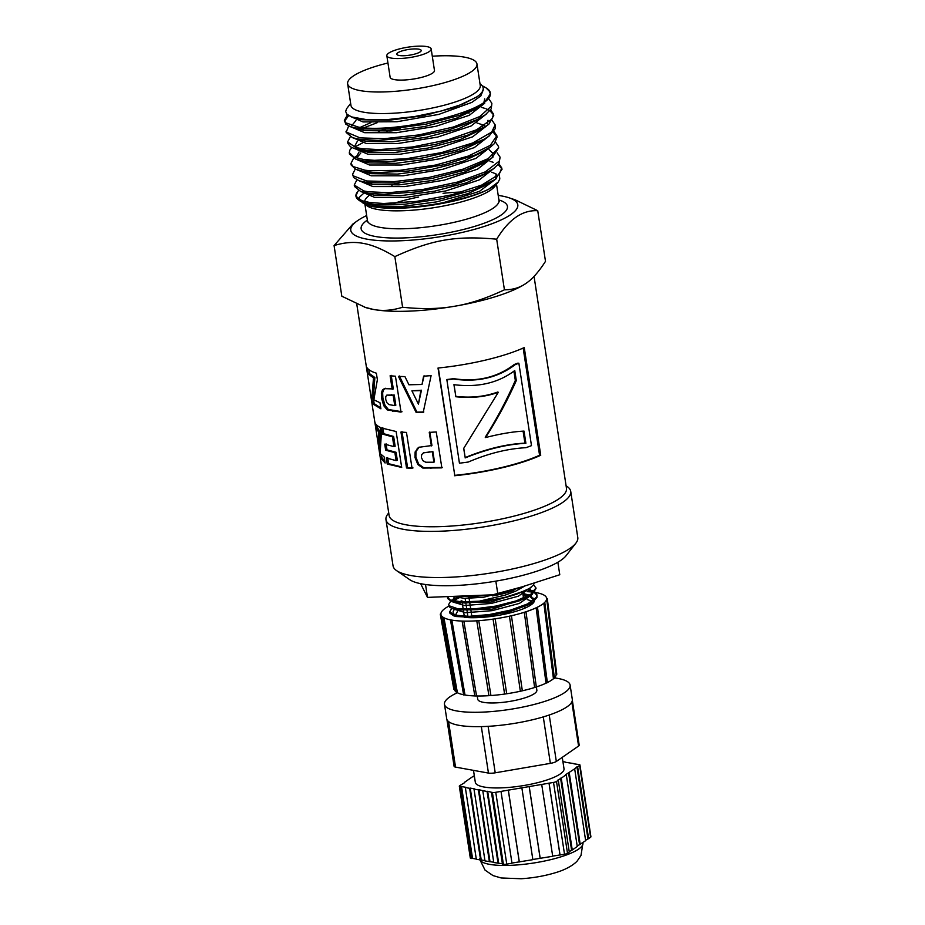 <?xml version="1.0" encoding="UTF-8"?>
<svg xmlns="http://www.w3.org/2000/svg" width="925" height="925" viewBox="0 0 925 925"><rect width="100%" height="100%" fill="white"/><g stroke="black" fill="none" stroke-linecap="round" stroke-linejoin="round"><path stroke-width="1.39" d="M492.32 181.358L489.984 183.219L468.085 193.579L436.103 201.962L402.421 206.414L375.874 205.998L365.918 203.373M496.262 178.675L479.543 191.325L443.665 202.587A67.802 15.922 171.3 0 1 375.897 206.159A67.802 15.922 171.3 0 1 372.347 205.396M490.666 170.582L488.319 172.443L466.42 182.815L434.438 191.198L400.768 195.637L374.22 195.221L360.889 191.625L368.566 193.302L384.511 194.285L418.088 191.776L453.967 184.665L483.324 174.478L493.626 168.627L498.991 163.505L500.113 157.192L499.303 161.066L485.371 171.83L457.586 182.063L422.575 189.544L388.65 192.689L368.335 191.764L363.907 190.966L354.24 185.035L356.877 179.901M496.586 176.675L496.216 174.039L495.511 177.508M494.621 167.887L479.219 179.936L445.873 190.92L406.353 197.36L374.544 197.349L361.86 191.938M489.001 159.828L486.654 161.69L464.732 172.05L432.761 180.421L399.103 184.873L372.567 184.445L362.797 181.797M492.979 157.111L477.566 169.159L444.22 180.144L404.699 186.584L372.891 186.573L360.195 181.161M351.188 165.032L355.743 169.379L365.259 171.761L376.371 172.663L408.711 170.998L444.821 164.581L475.866 154.776L490.354 147.063L485.047 150.879L463.147 161.251L431.166 169.633L397.484 174.085L370.925 173.669L361.132 171.021M492.956 152.718L492.216 155.955M491.325 146.335L475.913 158.383L442.578 169.367L403.046 175.808L371.237 175.796L358.542 170.362M489.152 149.723L492.956 153.596M485.694 138.276L483.347 140.149L461.425 150.498L429.454 158.88L395.808 163.32L369.272 162.904L359.513 160.256M356.403 156.834L359.027 152.012M489.672 135.57L474.259 147.618L440.924 158.603L401.392 165.032L369.595 165.02L356.9 159.586M356.761 157.886L360.831 152.96M487.059 125.511L481.752 129.327L459.852 139.698L427.87 148.093L394.189 152.544L367.63 152.128L354.263 148.497L368.578 150.891L399.438 150.081L435.536 144.404L468.027 135.038L487.059 125.511L488.955 124.054L493.73 115.498M354.761 146.058L357.374 141.236M378.394 131.419L385.598 129.327M476.942 122.932L484.527 125.499M488.018 124.806L472.594 136.842L439.259 147.827L399.739 154.255L367.953 154.244L355.269 148.833M386.789 131.223L400.386 128.089M481.22 126.158L482.63 126.656M482.411 116.712L480.063 118.585L458.153 128.945L426.182 137.316L392.512 141.768L365.976 141.352L352.656 137.744L360.311 139.432M360.264 127.349L370.902 122.62M487.984 120.262L487.267 123.626M486.377 114.006L470.975 126.054L437.641 137.05L398.108 143.479L366.3 143.468L353.604 138.068M364.022 127.719L377.076 122.759M466.524 112.792L469.114 113.104M480.769 105.947L478.422 107.809L456.511 118.169L424.529 126.552L390.87 130.992L364.323 130.575L350.991 126.956L361.166 128.968L390.315 129.026L426.136 124.123L459.852 115.243L483.197 104.363L490.423 93.841M351.951 125.777L351.465 124.505M484.735 103.242L469.322 115.29L435.976 126.274L396.455 132.703L364.647 132.691L351.951 127.28M351.812 125.546L355.917 120.608M479.983 83.678L480.399 83.967A67.802 15.922 171.3 0 1 480.884 84.325L482.862 86.615L483.324 89.043L482.179 91.98L479.659 94.789L476.791 97.009L454.892 107.381L422.91 115.764L389.24 120.215L362.681 119.799L354.055 117.695M484.712 98.836L483.972 102.085M483.312 89.748L480.827 95.934L471.854 102.398L438.739 114.411L396.998 121.73L363.005 121.927L350.274 116.4M490.262 93.726L489.452 91.355L486.007 87.84L487.429 88.823A74.208 17.425 171.3 0 1 490.238 92.65A74.208 17.425 171.3 0 1 490.262 93.726C492.539 111.012 395.056 133.905 358.449 127.107L345.8 122.84L344.354 120.377L347.511 114.781M360.334 139.432L378.579 140.392L412.642 137.501L448.324 130.078L476.849 119.753L485.371 114.769L491.244 108.815L491.869 103.323L491.626 105.901L479.774 116.562L453.447 126.991L418.909 134.923L384.372 138.681L360.091 137.883L346.262 132.044L348.621 126.031M348.679 115.579L344.562 121.152M344.354 120.377L345.823 124.181L350.991 126.956M488.955 99.044L491.869 103.323M493.568 114.85L489.915 110.723M488.839 110.087L486.203 108.884M484.954 108.41L481.763 107.439M346.204 132.518L352.656 137.744M490.62 109.821L493.511 114.099L492.077 118.978L476.572 129.789L447.746 139.848L412.458 146.959L379.111 149.63L361.744 148.659L355.628 147.445L347.638 141.93L350.274 136.808M349.5 154.07L355.963 159.297L363.629 160.985L387.147 161.806L422.112 158.083L457.17 150.035L483.729 139.432L488.643 136.333L495.268 128.644L495.164 124.875L491.649 132.136L472.687 142.982L441.711 152.556L406.11 158.753L374.347 160.326L363.398 159.435L353.986 157.1L349.303 152.706L349.881 150.035L351.916 147.584M347.892 143.479L350.529 146.832L354.263 148.497M492.262 120.597L495.164 124.875M490.354 147.063L494.228 143.757L497.049 137.189L496.852 135.859M496.875 136.449L493.21 132.263M362.646 142.843L355.177 146.809M493.904 131.373L496.829 135.64L490.354 145.341L468.166 156.117L435.444 165.078L399.97 170.316L370.185 170.778L365.04 170.212L353.188 166.569L350.945 163.482L353.57 158.348M495.557 142.149L498.471 146.416L498.459 148.035L488.25 158.591L463.113 169.148L429.027 177.415L394.119 181.624L366.682 180.988L353.257 175.854L352.598 174.258L353.593 177.531L359.247 180.838L367.664 182.641L395.969 183.081L431.582 178.537L465.772 169.911L490.158 159.1L491.95 157.874L498.667 147.746M354.703 157.389L356.379 156.163M352.598 174.258L355.212 169.136M497.199 152.914L500.113 157.192M498.864 163.69L501.755 167.968L499.257 174.189L481.775 185.046L451.689 194.828L416.169 201.442L383.667 203.5L369.988 202.54L361.906 200.713L355.963 196.273A74.208 17.425 -8.7 0 0 358.773 200.101A74.208 17.425 -8.7 0 0 370.22 204.032A74.208 17.425 -8.7 0 0 371.653 204.275M368.358 204.321L363.502 202.714L374.903 204.61L405.011 204.205L441.005 198.875L474.086 189.718L495.291 179.404L501.963 169.298M501.812 168.72L498.159 164.592M493.198 162.291L490.007 161.308M354.46 186.445L360.889 191.625M401.6 466.882L388.627 463.703L387.263 464.038L386.326 457.956L396.12 460.65L397.322 460.268L396.085 452.302L387.008 449.874L385.656 450.209L384.719 444.162L393.946 446.625L395.148 446.243L393.634 436.461L383.759 433.709L382.823 427.651M387.008 449.874L386.072 443.815M388.627 463.703L387.691 457.621M383.759 433.709L382.395 434.045L381.458 427.986L396.12 431.512L401.693 467.437L387.263 464.038M393.634 436.461L392.443 436.843L382.395 434.045M393.946 446.625L392.443 436.843M396.085 452.302L394.882 452.683L385.656 450.209M396.12 460.65L394.882 452.683M392.223 389.309L390.119 375.758L395.449 376.221L401.034 412.145L387.205 409.902L383.783 405.74L381.609 398.467L381.377 393.067L382.464 389.922L384.361 388.662L393.298 388.916L391.206 375.365M402.017 411.741L388.431 409.521L385.043 405.381L382.892 398.108L382.649 392.697L383.713 389.552L385.563 388.28M394.755 405.613L395.831 405.208L394.247 395.01L386.847 395.102L385.748 396.617L385.702 399.311L386.881 402.676L388.905 404.583L394.755 405.613L393.171 395.414L386.847 395.102M394.247 395.01L393.171 395.414M515.329 380.441L516.3 380.568C507.617 400.062 497.384 419.06 485.567 437.548L485.232 437.259C496.806 418.817 506.831 399.877 515.329 380.441L513.907 371.179M523.087 431.154L524.926 443.156C506.495 444.023 486.585 448.833 465.183 457.563L463.679 448.405L498.332 392.281L497.673 392.05C484.978 396.663 471.022 398.108 455.817 396.374L454.036 384.684M465.183 457.563L463.76 448.29M485.567 437.548C500.263 433.802 513.074 431.651 524.024 431.096L525.897 443.283C507.166 444.254 486.908 449.134 465.136 457.921M455.817 396.374L453.932 384.673C477.971 387.714 498.251 383.008 514.762 370.532L516.3 380.568M498.332 392.281C485.417 396.952 471.23 398.432 455.782 396.733M524.926 443.156L525.897 443.283M431.362 445.931L429.258 432.38L436.253 431.963L441.861 467.877L422.841 468.062L417.834 464.512L414.99 457.482L415.128 451.943L418.771 447.307L431.94 445.515L429.824 431.975M442.312 467.472L423.604 467.645L418.667 464.096L415.868 457.066L415.984 451.527L419.198 447.099M432.888 451.62L423.419 452.868L421.673 454.661L421.384 457.459L422.91 460.685L425.766 462.246L433.906 462.222L434.472 461.806L432.888 451.62L423.673 452.73M433.906 462.222L432.322 452.024M523.157 348.043L539.564 455.227A88.222 20.72 171.3 0 1 454.765 475.358L438.334 368M518.879 363.248L517.827 363.143A88.222 20.72 171.3 0 1 514.3 364.462C497.222 377.527 476.999 382.256 453.632 378.649A88.222 20.72 171.3 0 1 446.833 379.528L459.436 463.194A89.713 21.067 -8.7 0 0 468.304 462.026C488.284 453.458 507.49 448.683 525.943 447.688A89.713 21.067 -8.7 0 0 531.482 445.642L518.879 363.248A89.713 21.067 171.3 0 1 515.294 364.589C497.916 377.747 477.346 382.557 453.597 379.007A89.713 21.067 171.3 0 1 446.683 379.897M454.765 475.358L438.011 368.034A89.713 21.067 -8.7 0 0 524.255 347.557L540.732 455.273A89.713 21.067 171.3 0 1 454.499 475.751M539.564 455.227L540.732 455.273M514.3 364.462L515.294 364.589M380.776 407.925L374.163 403.635L373.307 397.993L374.879 377.516L369.468 373.584L368.867 369.642M368 373.85L367.075 367.792C368.566 369.942 371.665 371.746 376.359 373.18L377.377 379.724L373.839 399.797L379.967 402.722L380.903 408.804L372.706 403.901L371.838 398.259L373.503 377.851L368 373.85L369.468 373.584M374.879 377.516L373.503 377.851M373.307 397.993L371.838 398.259M374.163 403.635L372.706 403.901M423.823 411.96L416.932 412.122L399.392 375.989M416.932 412.122L416.192 412.538L398.444 376.394L404.942 376.602L408.919 384.788L422.02 384.476L424.113 375.758M418.435 404.098L421.465 390.211L411.903 390.836L418.435 404.098L420.863 390.616L411.903 390.836M422.02 384.476L423.592 376.174L431.108 375.654L423.211 412.365L416.192 412.538M421.465 390.211L420.863 390.616M379.955 431.582L377.123 427.142L375.642 427.362L374.717 421.314C374.926 423.673 376.787 425.731 380.314 427.466L381.32 434.01L380.129 453.562L384.164 456.938L385.101 463.02L380.233 457.436L375.642 427.362L378.522 431.882L379.955 431.582L380.117 445.734M384.904 461.725L381.713 457.216L380.233 457.436L389.113 515.479A89.713 21.067 171.3 0 0 406.353 524.857A89.713 21.067 171.3 0 0 507.004 517.803A89.713 21.067 171.3 0 0 566.482 488.342L534.049 276.39M380.071 451.689L379.377 451.793L378.522 431.882M413.012 467.934L407.578 467.564L402.005 431.64M406.538 467.969L400.964 432.044L406.48 432.426L412.064 468.351L406.538 467.969L407.578 467.564M334.075 245.588L341.822 296.22L365.629 307.528A89.713 21.067 -8.7 0 0 373.388 309.436A89.713 21.067 -8.7 0 0 454.684 306.233A89.713 21.067 -8.7 0 0 526.14 283.281A89.713 21.067 -8.7 0 0 526.707 282.877A89.713 21.067 -8.7 0 0 526.718 282.877L526.14 283.281C532.245 279.211 538.697 271.904 545.496 261.347L537.737 210.715C522.463 209.836 508.785 219.329 496.679 239.182C456.152 235.482 432.195 239.587 394.848 256.618C382.788 249.299 372.266 244.894 363.282 243.402C354.24 241.622 344.505 242.35 334.075 245.588L352.841 224.07L357.189 220.948A84.487 19.841 -8.7 0 0 367.005 239.17A84.487 19.841 -8.7 0 0 478.052 228.325A84.487 19.841 -8.7 0 0 508.877 197.742A84.487 19.841 -8.7 0 0 498.205 195.406M364.392 307.123L373.388 309.436C382.418 311.216 392.154 310.499 402.595 307.25C422.239 309.308 439.606 308.973 454.684 306.233C469.819 303.793 486.4 298.324 504.426 289.814C512.832 289.826 520.07 287.652 526.14 283.281M366.658 215.537A84.487 19.841 -8.7 0 0 357.189 220.948M508.877 197.742L515.167 199.823L537.737 210.715M432.287 56.217A65.421 15.367 171.3 0 1 476.965 63.987L480.26 85.539A65.421 15.367 171.3 0 1 436.901 107.023A65.421 15.367 171.3 0 1 363.502 112.168A65.421 15.367 171.3 0 1 350.933 105.323L347.638 83.782A65.421 15.367 171.3 0 1 387.945 63.004M477.439 96.547L462.639 104.167L440.693 111.173L414.585 116.562L388.408 119.475L365.999 119.522L351.535 116.908L346.863 114.18L345.649 111.474L346.586 108.711L350.644 103.461M486.007 87.84L482.387 85.828M498.228 182.028L497.904 182.445A70.277 16.511 171.3 0 1 488.701 189.22L498.228 182.028L499.812 178.953L499.454 175.773M371.804 183.081L369.722 183.983M358.518 190.689L357.94 191.255A74.208 17.425 -8.7 0 0 355.928 196.019M359.039 199.453L359.617 197.002L362.75 194.181A70.277 16.511 171.3 0 1 363.236 193.707M491.545 172.212A70.277 16.511 171.3 0 1 495.534 173.854M363.502 202.714L360.368 201.211M355.894 195.811L357.94 191.255M496.679 239.182L504.426 289.814M394.848 256.618L402.595 307.25M443.665 202.587C462.535 199.037 477.543 194.585 488.701 189.22A70.277 16.511 171.3 0 1 471.114 196.297A70.277 16.511 171.3 0 1 361.848 202.066M399.184 55.488A12.337 2.902 171.3 0 1 396.813 54.193A12.337 2.902 171.3 0 1 408.561 49.464A12.337 2.902 171.3 0 1 421.199 50.47A12.337 2.902 171.3 0 1 413.024 54.517A12.337 2.902 171.3 0 1 399.184 55.488M391.136 58.067A22.431 5.272 171.3 0 1 386.835 55.72A22.431 5.272 171.3 0 1 408.203 47.129A22.431 5.272 171.3 0 1 431.177 48.944A22.431 5.272 171.3 0 1 416.308 56.309A22.431 5.272 171.3 0 1 391.136 58.067M431.177 48.944L434.472 70.485A22.431 5.272 171.3 0 1 419.603 77.862A22.431 5.272 171.3 0 1 394.443 79.619A22.431 5.272 171.3 0 1 390.13 77.272L386.835 55.72M476.965 63.987A65.421 15.367 171.3 0 1 433.594 85.47A65.421 15.367 171.3 0 1 360.207 90.615A65.421 15.367 171.3 0 1 347.638 83.782M396.571 570.609L409.706 579.674A81.493 19.136 -8.7 0 0 490.065 582.068A81.493 19.136 -8.7 0 0 566.031 555.763L575.859 543.183A93.46 21.946 171.3 0 1 504.981 570.517A93.46 21.946 171.3 0 1 410.989 575.558A93.46 21.946 171.3 0 1 396.571 570.609A93.46 21.946 171.3 0 1 393.033 565.788L385.968 519.63A93.46 21.946 171.3 0 1 387.899 513.976L388.72 512.924M566.088 485.787L567.187 486.538A93.46 21.946 171.3 0 1 570.725 491.36L577.79 537.518A93.46 21.946 171.3 0 1 575.859 543.183M570.725 491.36A93.46 21.946 171.3 0 1 508.773 522.058A93.46 21.946 171.3 0 1 403.924 529.412A93.46 21.946 171.3 0 1 385.968 519.63M579.628 765.391L590.624 837.229A3.735 0.879 -8.7 0 0 590.925 836.801L579.94 764.963A3.735 0.879 171.3 0 1 579.628 765.391L577.628 766.79L588.612 838.617L585.594 840.27M590.624 837.229L588.612 838.617M558.295 780.214L556.503 781.463A3.735 0.879 171.3 0 1 553.52 782.423L564.516 854.261A3.735 0.879 -8.7 0 0 567.499 853.301L569.291 852.052L558.295 780.214L557.625 780.249L561.255 778.168L572.251 849.994L577.269 846.502L566.273 774.676L565.603 774.699L574.668 768.837L585.664 840.675L577.212 846.109M459.309 786.157L470.293 857.995A3.735 0.879 -8.7 0 0 471.01 858.388L460.026 786.551A3.735 0.879 171.3 0 1 459.309 786.157A3.735 0.879 171.3 0 1 459.609 785.73L464.732 782.619M460.026 786.551L460.951 786.724L471.947 858.562L471.01 858.388M540.212 858.412L529.216 786.574L541.715 784.446L552.711 856.272L532.835 859.498M519.341 861.984L508.345 790.147L521.862 787.834L532.858 859.672L511.964 863.06M495.765 792.297L501.003 791.395L511.988 863.233L506.761 864.135L495.765 792.297A3.735 0.879 171.3 0 1 492.389 792.424L503.373 864.262A3.735 0.879 -8.7 0 0 506.761 864.135M503.373 864.262L502.448 864.089L491.453 792.263L492.389 792.424M502.402 863.788L493.777 862.516L482.781 790.678L487.07 791.465L498.066 863.303M493.73 862.216L485.001 860.932L474.005 789.094L474.606 788.898L470.224 788.1L481.208 859.938L476.329 859.348L465.333 787.522L465.934 787.325L461.54 786.528L472.536 858.365L471.947 858.562M484.954 860.62L481.208 859.938M476.283 859.048L472.536 858.365M564.516 854.261L552.676 856.099M572.251 849.994L569.233 851.647M573.87 763.819L579.223 764.57A3.735 0.879 171.3 0 1 579.94 764.963M571.835 701.982L578.576 746.036A7.481 1.758 -8.7 0 0 579.189 745.168L572.332 700.352M578.576 746.036L556.33 761.46L549.23 715.013M543.276 716.91L550.375 763.368A7.481 1.758 -8.7 0 0 556.33 761.46M550.375 763.368L495.222 772.814L488.111 726.333M481.335 726.611L488.446 773.08A7.481 1.758 -8.7 0 0 495.222 772.814M488.446 773.08L455.528 767.103L448.556 721.558M446.948 719.627A7.481 1.758 171.3 0 1 446.937 719.569A63.547 14.927 -8.7 0 0 447.122 719.939A7.481 1.758 171.3 0 1 446.948 719.627L454.094 766.328A7.481 1.758 -8.7 0 0 455.528 767.103M547.438 715.603A7.481 1.758 171.3 0 1 546.108 716.031A63.547 14.927 -8.7 0 0 547.438 715.603A63.547 14.927 -8.7 0 0 572.309 699.439L570.112 685.078A63.547 14.927 -8.7 0 0 557.902 678.43A63.547 14.927 -8.7 0 0 554.376 677.886M485.07 726.483A7.481 1.758 171.3 0 1 483.555 726.541A63.547 14.927 -8.7 0 0 485.07 726.483A63.547 14.927 -8.7 0 0 546.108 716.031M447.122 719.939A63.547 14.927 -8.7 0 0 483.555 726.541M457.274 692.779A63.547 14.927 -8.7 0 0 444.474 704.295L446.683 718.667A63.547 14.927 -8.7 0 0 446.937 719.569M474.282 775.532L473.114 776.78M473.057 776.387L464.662 782.215M461.54 786.528L460.951 786.724M465.333 787.522L469.623 788.297L480.618 860.134M470.224 788.1L469.623 788.297M474.005 789.094L478.398 789.892L489.383 861.718M478.398 789.892L478.988 789.696L489.984 861.533M478.988 789.696L482.781 790.678M487.07 791.465L487.66 791.268L498.656 863.106M487.66 791.268L491.453 792.263M508.345 790.147L501.003 791.395M508.264 789.985L519.26 861.811M529.216 786.574L521.862 787.834M529.135 786.412L540.131 858.25M560.053 855.024L549.068 783.186L541.715 784.446M548.988 783.024L559.972 854.85M549.068 783.186L553.52 782.423M560.573 778.191L571.569 850.029M566.273 774.676L561.255 778.168M568.551 772.641L579.547 844.479M569.233 772.618L580.229 844.456M574.668 768.837L576.946 766.813L587.942 838.651M576.946 766.813L577.628 766.79M573.835 763.587L565.221 762.246M565.187 762.015L562.92 761.599M477.242 695.982L477.739 699.207A29.901 7.018 -8.7 0 0 508.357 701.636A29.901 7.018 -8.7 0 0 536.858 690.166L536.361 686.94M473.496 770.363L475.323 782.319A44.862 10.533 -8.7 0 0 521.261 785.938A44.862 10.533 -8.7 0 0 564.007 768.744L562.261 757.344M444.474 704.295A63.547 14.927 -8.7 0 0 509.559 709.44A63.547 14.927 -8.7 0 0 570.112 685.078M448.856 606.118A53.453 12.557 -8.7 0 0 443.711 609.471L443.075 610.049A53.453 12.557 -8.7 0 0 440.901 613.795L440.277 614.154L440.924 614.293A53.453 12.557 -8.7 0 0 440.947 614.489A53.453 12.557 -8.7 0 0 443.272 617.38L443.942 617.761A53.453 12.557 -8.7 0 0 450.591 619.889L451.839 620.12A53.453 12.557 -8.7 0 0 462.13 621.068L463.841 621.114A53.453 12.557 -8.7 0 0 476.768 620.802L478.768 620.663A53.453 12.557 -8.7 0 0 493.071 619.126L495.176 618.813A53.453 12.557 -8.7 0 0 509.444 616.189L511.444 615.738A53.453 12.557 -8.7 0 0 524.278 612.292L525.978 611.749A53.453 12.557 -8.7 0 0 536.13 607.806L537.356 607.228A53.453 12.557 -8.7 0 0 543.842 603.181L544.478 602.614A53.453 12.557 -8.7 0 0 546.652 598.868L547.276 598.51L546.629 598.359A53.453 12.557 -8.7 0 0 546.629 598.325A53.453 12.557 -8.7 0 0 544.282 595.272L543.611 594.891A53.453 12.557 -8.7 0 0 536.962 592.775L535.714 592.543A53.453 12.557 -8.7 0 0 535.575 592.52M442.948 617.657L456.418 692.652L457.413 692.756L443.942 617.761M533.528 592.22A53.453 12.557 -8.7 0 0 532.21 592.058M531.991 592.035A53.453 12.557 -8.7 0 0 527.204 591.665M525.169 591.41L523.712 591.549A53.453 12.557 -8.7 0 0 523.573 591.538M461.263 601.019A53.453 12.557 -8.7 0 0 459.066 601.77M456.892 602.557A53.453 12.557 -8.7 0 0 455.909 602.938M527.805 596.07A41.116 9.655 -8.7 0 0 526.522 595.816A41.116 9.655 -8.7 0 0 523.099 595.33M454.106 609.899A41.116 9.655 -8.7 0 0 454.684 614.674A41.116 9.655 -8.7 0 0 456.175 615.483M464.292 617.31A41.116 9.655 -8.7 0 0 504.853 614.131A41.116 9.655 -8.7 0 0 533.575 602.603A41.116 9.655 -8.7 0 0 534.43 600.741M534.315 599.689A41.116 9.655 -8.7 0 0 533.02 598.093M457.413 692.756A51.395 12.071 -8.7 0 0 463.61 694.756M454.499 689.426A51.395 12.071 -8.7 0 0 454.522 689.611A51.395 12.071 -8.7 0 0 456.314 692.085M454.487 689.426L453.851 689.275L440.277 614.165M556.792 674.232L556.156 674.591A51.395 12.071 -8.7 0 1 554.376 677.875M554.087 678.175L553.451 678.742A51.395 12.071 -8.7 0 1 547.357 682.546M547.253 682.604L546.028 683.193A51.395 12.071 -8.7 0 1 536.327 686.951L534.615 687.506A51.395 12.071 -8.7 0 1 522.336 690.802L520.347 691.253A51.395 12.071 -8.7 0 1 506.703 693.762L504.599 694.062A51.395 12.071 -8.7 0 1 490.932 695.542L488.932 695.681A51.395 12.071 -8.7 0 1 476.572 695.97L474.849 695.982L462.13 621.068M463.772 694.791L465.021 695.022A51.395 12.071 -8.7 0 0 474.826 695.924M546.652 598.868L556.156 674.591M543.842 603.181L553.451 678.742M536.13 607.806L546.028 683.193M536.315 686.951L525.978 611.749L536.327 686.997M524.278 612.292L534.615 687.506M522.336 690.802L511.444 615.738M509.444 616.189L520.347 691.253M506.703 693.762L495.176 618.813M493.071 619.126L504.599 694.062M490.932 695.542L478.768 620.663M476.768 620.802L488.932 695.681M476.572 695.97L463.841 621.114M465.021 695.022L451.839 620.12M525.331 599.122A38.48 9.042 -8.7 0 0 524.81 599.03A38.48 9.042 -8.7 0 0 524.163 598.914M459.76 609.933A38.48 9.042 -8.7 0 0 458.846 610.569M457.574 611.633A38.48 9.042 -8.7 0 0 456.129 614.686A38.48 9.042 -8.7 0 0 456.441 615.53M531.528 601.736A38.48 9.042 -8.7 0 0 527.215 599.562M531.644 590.416L534.199 591.549M534.87 591.965L536.951 594.81L536.373 597.33L527.62 603.909L510.554 610.095L489.313 614.558L469.044 616.339L454.661 615.137L449.677 611.841L451.77 608.361M449.677 611.841L449.897 613.159L453.597 615.807L456.545 616.547L472.143 617.276L492.921 615.032L513.837 610.222L529.817 603.863L532.985 601.886L536.974 597.377L536.951 594.81M536.986 595.33L534.361 592.578M533.586 592.173L532.129 591.561M531.447 591.318L528.661 590.543M533.621 584.692L535.899 588.057L530.638 594.417L516.069 600.915L495.708 606.095L474.502 608.87L457.597 608.696L449.087 605.748L448.579 604.649L450.672 601.181M452.209 600.048L451.55 600.522L452.209 600.094M453.389 599.4L457.008 597.654M458.904 597.955L452.799 600.857M448.579 604.649L449.932 607.401L452.464 608.615L459.979 609.945L477.878 609.644L499.303 606.43L519.052 600.949L531.921 594.683L535.991 588.508M453.053 596.382L464.593 598.394L483.775 597.226L522.047 586.866M517.26 588.404A40.145 9.435 171.3 0 1 510.692 590.508M456.8 596.232L489.279 594.96M452.464 601.759L464.385 605.528L491.163 603.458L518.312 596.22L531.17 587.225M454.348 596.949L452.406 600.753M453.805 602.071L455.516 602.811L491.048 602.025L527.273 590.046L528.718 588.89M527.932 596.001L523.03 594.879M460.453 602.869L458.904 603.597M453.562 608.939L465.46 612.708L492.204 610.65L519.364 603.424L532.257 594.428M532.384 593.191L530.175 589.017M532.164 592.393L529.412 589.861M529.377 595.191L523.908 593.653M461.91 600.753L459.494 601.793M457.783 602.661L456.846 603.192M454.892 609.251L456.603 609.991L492.135 609.217L528.372 597.226L529.909 595.989M531.794 593.63L532.153 591.665M530.441 605.262L533.355 601.608M533.482 600.371L531.274 596.197M533.274 599.573L530.511 597.041M500.772 614.94L529.447 604.43L530.996 603.192M532.904 600.799L533.251 598.845M557.868 562.238L559.775 574.737L497.904 594.613L427.489 597.388L425.523 584.519M497.904 594.613L495.835 581.131M427.489 597.388L420.644 583.687M469.137 596.856L468.882 596.983A30.652 7.203 171.3 0 1 468.281 596.868A30.652 7.203 -8.7 0 0 469.218 596.983M492.366 595.873A30.652 7.203 -8.7 0 0 513.93 590.266M489.209 594.96L471.692 596.775L457.297 596.22M534.292 582.923L533.193 585.271L529.412 588.462L516.774 594.185A44.423 10.429 171.3 0 1 479.277 601.181L504.877 595.214L515.676 591.168L525.007 585.907M471.056 595.677A39.625 9.308 -8.7 0 0 478.641 595.376M479.277 601.181L461.563 601.909L449.804 599.851L447.538 596.602M448.209 596.579L447.631 597.966M447.48 597.469L447.631 598.498L451.365 601.435L464.362 602.996L484.041 601.666L505.478 597.562L516.774 594.185M465.136 598.406L465.68 601.978M465.842 603.007L466.015 604.175M466.235 605.586L466.778 609.159M466.94 610.188L467.125 611.356M467.333 612.778L467.888 616.351M469.102 598.406L469.634 601.886M469.784 602.915L469.981 604.175M470.201 605.586L470.733 609.078M470.883 610.095L471.079 611.356M471.299 612.778L471.831 616.258M383.713 389.552L382.464 389.922M382.649 392.697L381.377 393.067M382.892 398.108L381.609 398.467M385.043 405.381L383.783 405.74M388.431 409.521L387.205 409.902M393.819 410.931L392.686 411.324M391.564 394.697L390.442 395.091M417.984 448.024L417.175 448.44M415.984 451.527L415.128 451.943M415.868 457.066L414.99 457.482M418.667 464.096L417.834 464.512M423.604 467.645L422.841 468.062M431.374 468.05L430.738 468.466M429.212 451.77L428.587 452.186M495.95 184.48A66.542 15.633 171.3 0 1 469.472 199.499A66.542 15.633 171.3 0 1 377.446 209.432A66.542 15.633 171.3 0 1 365.548 204.425M364.647 201.523A66.542 15.633 171.3 0 1 368.393 196.1M391.738 185.22A66.542 15.633 171.3 0 1 400.028 182.792M496.471 184.006L498.957 200.309A66.542 15.633 171.3 0 1 472.224 217.456A66.542 15.633 171.3 0 1 380.198 227.388A66.542 15.633 171.3 0 1 367.41 220.439L367.271 221.942M393.969 203.338A66.542 15.633 171.3 0 1 418.667 197.06M443.052 193.325A66.542 15.633 171.3 0 1 462.142 191.995M498.91 199.962A74.012 17.39 171.3 0 1 477.705 225.434A74.012 17.39 171.3 0 1 388.442 237.875A74.012 17.39 171.3 0 1 367.364 220.092M567.499 853.301L556.503 781.463M479.89 859.996A52.332 12.291 -8.7 0 0 561.914 856.527A52.332 12.291 -8.7 0 0 582.947 843.033L581.004 855.428L577.454 860.655C576.784 861.742 570.494 868.089 556.665 872.333C545.542 875.802 533.713 877.941 521.168 878.75L501.165 877.964L493.002 875.582L485.035 870.113L479.474 858.874M490.238 92.65L490.458 94.096M346.019 131.327L346.239 132.703M493.522 114.099L493.753 115.637M347.65 141.93L347.881 143.479M349.292 152.706L349.534 154.255M350.945 163.482L351.176 165.032M498.471 146.416L498.702 147.965M354.275 185.231L354.483 186.584M501.766 167.968L501.998 169.518M376.81 425.165L377.157 427.477M381.377 455.007L381.736 457.343M356.784 304.163L374.752 421.65M360.565 201.338L358.773 200.101M355.524 118.238L352.263 117.163M478.422 107.809L483.729 103.993M480.063 118.585L485.371 114.769M483.347 140.149L488.643 136.333M362.161 161.355L355.963 159.297M363.756 172.108L357.547 170.05M486.654 161.69L491.95 157.874M365.444 182.896L359.247 180.838M488.319 172.443L493.626 168.627M489.984 183.219L495.291 179.404M406.526 117.729L406.642 118.446M430.842 113.509L430.934 114.087M364.913 204.136L367.41 220.439M499.546 201.696L498.957 200.309M454.522 689.611L440.947 614.489M547.288 598.533L556.792 674.256M544.825 602.765L554.433 678.326M537.494 607.332L547.38 682.719M474.849 695.982L462.118 621.126M463.645 694.952L450.475 620.051M536.014 588.647L535.876 587.768M455.516 602.811L451.365 601.435M527.273 590.046L530.499 587.722M456.603 609.991L452.464 608.615M528.372 597.226L531.921 594.683M529.447 604.43L532.985 601.886M524.903 607.112L524.787 606.303M523.804 599.92L523.689 599.122M523.527 598.093L522.926 594.162M522.706 592.74L522.59 591.965M464.292 616.293L463.726 612.604M463.506 611.182L463.344 610.142M463.194 609.112L462.627 605.413M462.408 604.002L462.246 602.95"/></g></svg>
